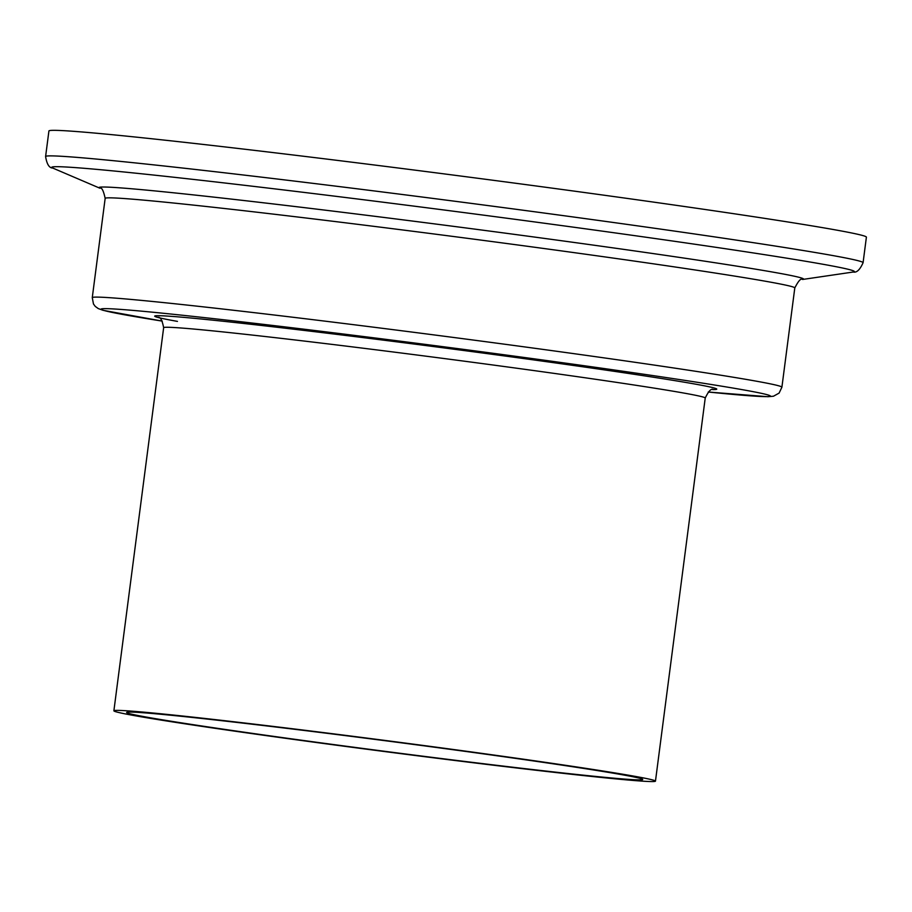 <?xml version="1.0" encoding="UTF-8"?>
<svg xmlns="http://www.w3.org/2000/svg" width="912" height="912" viewBox="0 0 912 912"><rect width="100%" height="100%" fill="white"/><g stroke="black" fill="none" stroke-linecap="round" stroke-linejoin="round"><path stroke-width="1.37" d="M520.376 768.121A260.182 5.278 7.4 0 1 258.757 734.274A260.182 5.278 7.4 0 1 126.665 712.466A260.182 5.278 7.4 0 1 248.987 723.832A260.182 5.278 7.4 0 1 510.595 757.678A260.182 5.278 7.4 0 1 642.698 779.486A260.182 5.278 7.4 0 1 520.376 768.121M242.261 722.737A273.064 5.54 7.4 0 1 516.83 758.26A273.064 5.54 7.4 0 1 655.466 781.139A273.064 5.54 7.4 0 1 527.09 769.215A273.064 5.54 7.4 0 1 252.533 733.693A273.064 5.54 7.4 0 1 113.886 710.801A273.064 5.54 7.4 0 1 242.261 722.737M242.695 148.987A412.178 8.356 7.4 0 1 657.13 202.612A412.178 8.356 7.4 0 1 866.4 237.154L863.083 262.702A412.178 8.356 7.4 0 0 653.813 228.148A412.178 8.356 7.4 0 0 239.377 174.534A412.178 8.356 7.4 0 0 45.6 156.522L48.917 130.986A412.178 8.356 7.4 0 1 242.695 148.987M113.886 710.801L163.647 327.693A273.064 5.54 7.4 0 1 292.022 339.617A273.064 5.54 7.4 0 1 566.591 375.14A273.064 5.54 7.4 0 1 705.227 398.031C708.533 391.168 711.223 388.318 713.298 389.458M177.452 321.389A283.37 5.746 7.4 0 1 287.975 328.525A283.37 5.746 7.4 0 1 593.119 368.266A283.37 5.746 7.4 0 1 712.648 389.572M781.903 387.212A347.711 7.057 7.4 0 0 605.374 358.063A347.711 7.057 7.4 0 0 255.748 312.839A347.711 7.057 7.4 0 0 92.272 297.643L93.469 303.992L95.258 306.409L98.257 308.575L103.033 310.308L162.268 321.115A337.406 6.84 7.4 0 1 259.795 323.931A337.406 6.84 7.4 0 1 679.964 379.631A337.406 6.84 7.4 0 1 708.248 392.023L767.881 396.709L773.467 396.23L779.099 393.095L781.903 387.212L794.797 287.941C798.445 280.805 801.021 277.978 802.537 279.471A355.213 7.205 7.4 0 1 802.503 279.471M92.272 297.643L105.165 198.371A347.711 7.057 7.4 0 1 268.641 213.568A347.711 7.057 7.4 0 1 618.256 258.791A347.711 7.057 7.4 0 1 794.797 287.941M105.165 198.371C103.466 190.54 101.699 187.154 99.853 188.203A355.213 7.205 7.4 0 1 99.853 188.203A355.213 7.205 7.4 0 1 266.008 203.091A355.213 7.205 7.4 0 1 634.079 250.846A355.213 7.205 7.4 0 1 802.537 279.471L853.267 272.015C856.676 272.87 859.948 269.77 863.083 262.702M99.853 188.203L52.714 168.036A404.677 8.208 7.4 0 1 242.011 184.999A404.677 8.208 7.4 0 1 661.348 239.411A404.677 8.208 7.4 0 1 853.267 272.015M655.466 781.139L705.227 398.031M163.647 327.693C162.211 320.215 160.341 316.772 158.038 317.342M52.714 168.036C49.202 168.002 46.831 164.16 45.6 156.522"/></g></svg>
